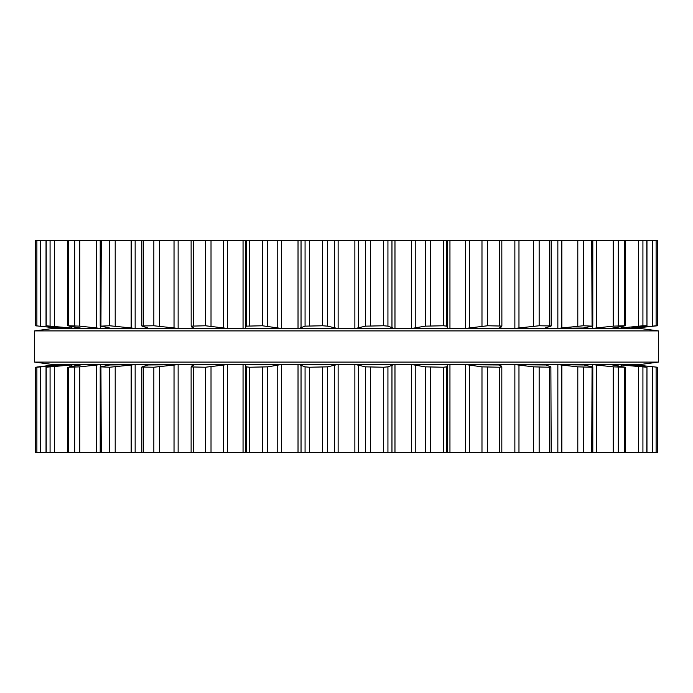 <?xml version="1.0" encoding="UTF-8"?>
<svg xmlns="http://www.w3.org/2000/svg" width="693" height="693" viewBox="0 0 693 693"><rect width="100%" height="100%" fill="white"/><g stroke="black" fill="none" stroke-linecap="round" stroke-linejoin="round"><path stroke-width="1.04" d="M639.639 364.587L53.361 364.587L34.65 362.092L53.361 364.587L639.639 364.587L658.35 362.092L34.65 362.092L34.65 330.907L34.65 362.092L658.35 362.092L658.35 330.907L34.65 330.907L53.361 328.413L34.65 330.907L658.35 330.907L658.35 362.092L639.639 364.587M639.639 328.413L53.361 328.413L639.639 328.413L658.35 330.907L639.639 328.413M656.124 240.471L656.124 325.762L657.432 325.762L657.44 240.471L35.56 240.471L35.568 325.762L59.373 328.257L35.56 325.762L35.56 240.471L35.56 325.762L36.738 325.935M501.819 240.471L501.879 326.065L487.603 325.762L466.891 328.257L448.674 328.257L447.539 328.023L446.803 326.143L443.364 325.762L425.268 326.143L412.898 328.257L393.555 328.257L387.933 326.143L383.679 325.762L365.54 326.143L356.358 328.257L336.642 328.257L327.46 326.143L322.557 325.762L305.067 326.143L299.445 328.257L280.102 328.257L262.361 325.762L246.197 326.143L245.461 328.023L244.326 328.257L226.109 328.257L205.397 325.762L191.181 326.143L191.121 240.471M501.819 326.143L499.237 328.023L499.852 328.257L499.237 328.023M500.952 326.775L500.952 328.257L466.891 328.257M500.952 328.257L516.25 328.257L539.154 325.762L551.178 325.97L551.178 240.471M226.109 328.257L193.148 328.257L193.763 328.023L193.148 328.257L193.763 328.023L191.181 326.143M550.874 326.143L545.07 328.023M193.148 328.257L176.75 328.257L153.846 325.762L141.822 325.97L141.822 240.471M546.015 327.72L546.015 328.257L516.25 328.257M546.015 328.257L559.095 328.257L583.289 325.762L592.073 326.143L591.727 240.471M147.93 328.023L142.126 326.143M592.073 326.143L583.263 328.023M176.75 328.257L133.905 328.257L109.711 325.762L100.927 326.143L101.273 240.471M583.411 327.988L559.095 328.257M583.411 328.257L593.762 328.257L613.218 326.143L624.601 325.762L623.83 326.143L624.601 325.762L624.601 240.471M109.737 328.023L100.927 326.143M623.83 326.143L611.382 328.257L593.762 328.257M133.905 328.257L99.238 328.257L79.782 326.143L68.399 325.762L69.17 326.143L68.399 325.762L68.399 240.471M611.711 328.257L618.927 328.257L642.922 325.762L646.786 325.762L644.932 326.143L629.781 328.257L618.927 328.257M646.967 240.471L646.967 325.788L646.786 240.471M99.238 328.257L81.618 328.257L69.17 326.143M81.618 328.257L74.073 328.257L46.033 325.788L46.033 240.471M635.871 327.391L635.871 328.023L629.781 328.257M635.871 328.023L656.124 325.762M46.214 240.471L46.214 325.762L63.219 328.257L59.373 328.257M633.627 328.257L657.44 325.762L657.432 240.471M393.555 328.257L356.358 328.257M74.073 328.257L63.219 328.257M280.102 328.257L244.326 328.257M336.642 328.257L299.445 328.257M448.674 328.257L412.898 328.257M657.44 367.238L657.44 452.529L657.44 367.238L633.627 364.743L657.432 367.238L657.432 452.529L35.56 452.529L35.56 367.238L36.876 367.238L36.876 452.529M501.819 452.529L501.819 366.857L499.332 367.238L499.332 452.529M499.332 367.238L481.981 366.857L466.891 364.743L448.674 364.743L447.539 364.977L446.803 366.857L443.364 367.238L425.268 366.857L412.898 364.743L356.358 364.743L365.54 366.857L383.679 367.238L383.679 452.529M393.555 364.743L387.933 366.857L383.679 367.238M356.358 364.743L354.868 364.743L354.868 452.529M336.642 364.743L299.445 364.743L305.067 366.857L309.321 367.238L327.46 366.857L336.642 364.743L354.868 364.743M299.445 364.743L298.025 364.743L298.025 452.529M280.102 364.743L244.326 364.743L245.461 364.977L246.197 366.857L249.636 367.238L267.732 366.857L280.102 364.743L298.025 364.743M633.627 364.743L629.807 364.752L646.786 367.238L618.927 364.743L611.382 364.743L624.601 367.238L613.218 366.857L593.762 364.743L582.804 364.743L592.073 366.857L591.727 367.238L577.797 366.857L559.095 364.743L545.148 364.743L550.874 366.857L549.428 367.238L533.48 366.857L516.25 364.743L499.852 364.743L499.237 364.977L501.819 366.857M244.326 364.743L243.052 364.743L243.052 452.529M466.891 364.743L499.237 364.977M191.121 452.529L191.121 366.935L205.397 367.238L226.109 364.743L243.052 364.743M550.874 366.857L551.178 452.529M191.181 366.857L193.763 364.977L192.048 364.743L192.048 366.225M193.763 364.977L193.148 364.743L193.763 364.977M516.25 364.743L545.07 364.977M141.822 452.529L141.822 367.03L153.846 367.238L176.75 364.743L192.048 364.743M592.073 366.857L591.727 452.529M142.126 366.857L147.93 364.977L146.985 364.743L146.985 365.28M147.93 364.977L176.75 364.743M559.095 364.743L583.263 364.977M101.273 452.529L100.927 366.857L109.711 367.238L133.905 364.743L146.985 364.743M623.83 366.857L624.601 367.238L624.601 452.529M100.927 366.857L109.589 365.012M109.737 364.977L133.905 364.743M611.382 364.743L593.762 364.743M68.399 452.529L68.399 367.238L79.782 366.857L99.238 364.743L109.589 364.743M646.967 452.529L646.967 367.212L646.786 452.529M69.17 366.857L81.289 364.856M46.033 452.529L46.033 367.212L74.073 364.743L81.289 364.743M46.214 452.529L46.214 367.238L63.219 364.743L36.876 367.238M36.738 367.065L53.82 364.977M35.56 367.238L35.568 452.529L35.56 367.238M629.781 364.743L618.927 364.743M448.674 364.743L412.898 364.743M226.109 364.743L193.148 364.743M99.238 364.743L81.618 364.743M74.073 364.743L63.219 364.743M59.373 364.743L55.709 364.743M383.679 240.471L383.679 325.762M370.443 240.471L370.443 325.762M365.54 240.471L365.54 326.143M387.933 240.471L387.933 326.143M358.368 240.471L358.368 328.023M391.961 240.471L391.961 328.023M354.868 240.471L354.868 328.257M394.975 240.471L394.975 328.257M338.132 240.471L338.132 328.257M411.382 240.471L411.382 328.257M334.632 240.471L334.632 328.023M415.237 240.471L415.237 328.023M327.46 240.471L327.46 326.143M425.268 240.471L425.268 326.143M322.557 240.471L322.557 325.762M430.639 240.471L430.639 325.762M309.321 240.471L309.321 325.762M443.364 240.471L443.364 325.762M305.067 240.471L305.067 326.143M446.803 240.471L446.803 326.143M301.039 240.471L301.039 328.023M447.539 240.471L447.539 328.023M298.025 240.471L298.025 328.257M449.948 240.471L449.948 328.257M281.618 240.471L281.618 328.257M465.41 240.471L465.41 328.257M277.763 240.471L277.763 328.023M469.464 240.471L469.464 328.023M267.732 240.471L267.732 326.143M481.981 240.471L481.981 326.143M262.361 240.471L262.361 325.762M487.603 240.471L487.603 325.762M249.636 240.471L249.636 325.762M499.332 240.471L499.332 325.762M246.197 240.471L246.197 326.143M245.461 240.471L245.461 328.023M243.052 240.471L243.052 328.257M227.59 240.471L227.59 328.257M514.864 240.471L514.864 328.257M223.536 240.471L223.536 328.023M518.97 240.471L518.97 328.023M211.018 240.471L211.018 326.143M533.48 240.471L533.48 326.143M205.397 240.471L205.397 325.762M539.154 240.471L539.154 325.762M193.668 240.471L193.668 325.762M549.428 240.471L549.428 325.762M192.048 326.775L192.048 328.257M178.136 240.471L178.136 328.257M557.848 240.471L557.848 328.257M174.03 240.471L174.03 328.023M561.85 240.471L561.85 328.023M159.52 240.471L159.52 326.143M577.797 240.471L577.797 326.143M153.846 240.471L153.846 325.762M583.289 240.471L583.289 325.762M143.572 240.471L143.572 325.762M146.985 327.72L146.985 328.257M135.152 240.471L135.152 328.257M592.706 325.961L592.706 328.257M131.15 240.471L131.15 328.023M596.448 240.471L596.448 328.023M115.203 240.471L115.203 326.143M613.218 240.471L613.218 326.143M109.711 240.471L109.711 325.762M618.329 240.471L618.329 325.762M100.294 325.961L100.294 328.257M618.113 327.079L618.113 328.257M96.552 240.471L96.552 328.023M621.448 326.533L621.448 328.023M79.782 240.471L79.782 326.143M638.4 240.471L638.4 326.143M74.671 240.471L74.671 325.762M642.922 240.471L642.922 325.762M74.887 327.079L74.887 328.257M633.073 327.772L633.073 328.257M71.552 326.533L71.552 328.023M54.6 240.471L54.6 326.143M652.356 240.471L652.356 326.143M50.078 240.471L50.078 325.762M59.927 327.772L59.927 328.257M57.129 327.391L57.129 328.023M40.644 240.471L40.644 326.143M36.876 240.471L36.876 325.762M370.443 367.238L370.443 452.529M365.54 366.857L365.54 452.529M387.933 366.857L387.933 452.529M358.368 364.977L358.368 452.529M391.961 364.977L391.961 452.529M394.975 364.743L394.975 452.529M338.132 364.743L338.132 452.529M411.382 364.743L411.382 452.529M334.632 364.977L334.632 452.529M415.237 364.977L415.237 452.529M327.46 366.857L327.46 452.529M425.268 366.857L425.268 452.529M322.557 367.238L322.557 452.529M430.639 367.238L430.639 452.529M309.321 367.238L309.321 452.529M443.364 367.238L443.364 452.529M305.067 366.857L305.067 452.529M446.803 366.857L446.803 452.529M301.039 364.977L301.039 452.529M447.539 364.977L447.539 452.529M449.948 364.743L449.948 452.529M281.618 364.743L281.618 452.529M465.41 364.743L465.41 452.529M277.763 364.977L277.763 452.529M469.464 364.977L469.464 452.529M267.732 366.857L267.732 452.529M481.981 366.857L481.981 452.529M262.361 367.238L262.361 452.529M487.603 367.238L487.603 452.529M249.636 367.238L249.636 452.529M246.197 366.857L246.197 452.529M245.461 364.977L245.461 452.529M500.952 364.743L500.952 366.225M227.59 364.743L227.59 452.529M514.864 364.743L514.864 452.529M223.536 364.977L223.536 452.529M518.97 364.977L518.97 452.529M211.018 366.857L211.018 452.529M533.48 366.857L533.48 452.529M205.397 367.238L205.397 452.529M539.154 367.238L539.154 452.529M193.668 367.238L193.668 452.529M549.428 367.238L549.428 452.529M546.015 364.743L546.015 365.28M178.136 364.743L178.136 452.529M557.848 364.743L557.848 452.529M174.03 364.977L174.03 452.529M561.85 364.977L561.85 452.529M159.52 366.857L159.52 452.529M577.797 366.857L577.797 452.529M153.846 367.238L153.846 452.529M583.289 367.238L583.289 452.529M143.572 367.238L143.572 452.529M135.152 364.743L135.152 452.529M592.706 364.743L592.706 367.039M131.15 364.977L131.15 452.529M596.448 364.977L596.448 452.529M115.203 366.857L115.203 452.529M613.218 366.857L613.218 452.529M109.711 367.238L109.711 452.529M618.329 367.238L618.329 452.529M100.294 364.743L100.294 367.039M618.113 364.743L618.113 365.921M96.552 364.977L96.552 452.529M621.448 364.977L621.448 366.467M79.782 366.857L79.782 452.529M638.4 366.857L638.4 452.529M74.671 367.238L74.671 452.529M642.922 367.238L642.922 452.529M74.887 364.743L74.887 365.921M633.073 364.743L633.073 365.228M71.552 364.977L71.552 366.467M635.871 364.977L635.871 365.609M54.6 366.857L54.6 452.529M652.356 366.857L652.356 452.529M50.078 367.238L50.078 452.529M656.124 367.238L656.124 452.529M59.927 364.743L59.927 365.228M57.129 364.977L57.129 365.609M40.644 366.857L40.644 452.529M592.792 325.883L592.792 240.471M100.208 325.883L100.208 240.471M625.138 325.823L625.138 240.471M67.862 325.823L67.862 240.471M592.792 452.529L592.792 367.117M100.208 452.529L100.208 367.117M625.138 452.529L625.138 367.177M67.862 452.529L67.862 367.177"/></g></svg>
